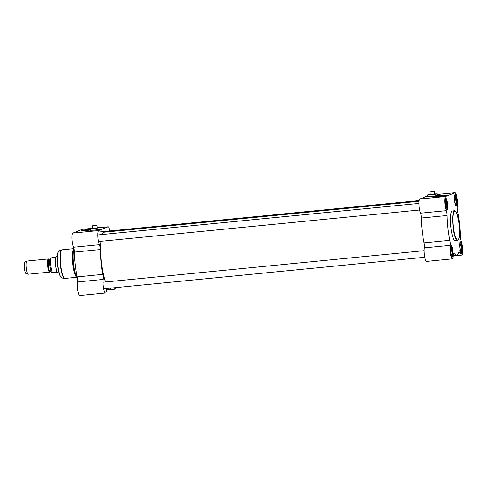 <?xml version="1.0" encoding="UTF-8"?>
<svg xmlns="http://www.w3.org/2000/svg" width="487" height="487" viewBox="0 0 487 487"><rect width="100%" height="100%" fill="white"/><g stroke="black" fill="none" stroke-linecap="round" stroke-linejoin="round"><path stroke-width="0.73" d="M103.031 232.987A27.662 5.607 84.4 0 0 102.976 233.054A27.662 5.607 84.4 0 0 102.191 234.521M100.87 241.302A27.662 5.607 84.4 0 0 105.502 281.985M102.246 234.515A27.789 5.637 -95.6 0 1 103.086 232.914A27.789 5.637 -95.6 0 1 103.859 232.281A27.789 5.637 -95.6 0 1 104.188 232.196L419.033 201.271M105.588 281.973A27.789 5.637 -95.6 0 1 100.961 241.29M50.167 271.247L50.003 271.655A6.617 1.339 -95.6 0 1 49.564 272.136A6.617 1.339 -95.6 0 1 47.604 265.878A6.617 1.339 -95.6 0 1 48.195 258.987A6.617 1.339 -95.6 0 1 48.274 258.968A6.617 1.339 -95.6 0 1 48.791 259.358L49.035 259.723M56.23 256.686L54.337 257.933L50.307 258.238L50.137 258.676C50.07 258.786 49.504 260.289 49.899 265.445C50.758 270.632 51.427 273.055 51.908 272.702L55.932 272.379L57.819 272.823M52.578 272.708A8.109 1.644 -95.6 0 1 50.892 265.841A8.109 1.644 -95.6 0 1 50.983 258.262C49.814 258.232 50.283 258.049 52.383 257.696L54.83 257.459M59.037 272.866L58.209 272.951A8.273 1.68 -95.6 0 1 58.008 272.909L57.716 272.775A8.109 1.644 -95.6 0 1 55.488 264.904A8.109 1.644 -95.6 0 1 56.139 256.759L56.401 256.564A8.273 1.68 -95.6 0 1 56.498 256.509A8.273 1.68 -95.6 0 1 56.595 256.485L57.423 256.406M58.008 272.909A8.273 1.68 -95.6 0 1 55.731 264.885A8.273 1.68 -95.6 0 1 56.401 256.564M49.564 272.136L28.301 274.224A6.617 1.339 -95.6 0 1 28.197 274.218A6.617 1.339 -95.6 0 1 26.316 267.771A6.617 1.339 -95.6 0 1 26.907 261.087A6.617 1.339 -95.6 0 1 26.925 261.075A6.617 1.339 -95.6 0 1 27.004 261.056L48.274 258.968M28.197 274.218L26.006 273.639A5.826 1.181 -95.6 0 1 24.35 267.966A5.826 1.181 -95.6 0 1 24.867 262.079A5.826 1.181 -95.6 0 1 24.886 262.073M90.259 228.665L99.768 227.752L94.429 228.494L90.259 228.665L92.694 228.166M97.297 227.654L107.992 226.802A7.609 1.54 -95.6 0 1 108.084 226.784A7.609 1.54 -95.6 0 1 109.885 230.923M92.713 228.324L97.315 227.813M92.579 225.852L97.01 225.384M92.694 225.706L96.901 225.292M96.913 225.463L92.445 225.913L96.913 225.463L96.968 225.95M96.773 225.347L92.567 225.761L92.506 226.431M97.047 225.414L97.102 225.938M90.278 229.505A5.741 0.335 -6.3 0 0 83.222 230.631A5.741 0.335 -6.3 0 0 83.557 230.686M90.265 229.395A7.609 0.444 -6.3 0 0 81.53 230.698M90.339 230.059A7.609 0.444 173.7 0 1 81.329 230.619A7.609 0.444 173.7 0 1 90.247 229.2M107.992 226.802L98.672 230.558L72.88 233.09A7.609 1.54 84.4 0 0 72.046 239.026A7.609 1.54 84.4 0 0 73.58 247.256A3.969 0.804 -95.6 0 1 74.395 252.096L100.188 249.563A3.969 0.804 84.4 0 0 99.372 244.724A7.609 1.54 -95.6 0 1 97.838 236.493A7.609 1.54 -95.6 0 1 98.672 230.558M106.446 288.541A3.969 0.804 84.4 0 0 106.428 289.077A7.609 1.54 -95.6 0 1 105.466 292.955A7.609 1.54 -95.6 0 1 103.506 287.939A7.609 1.54 -95.6 0 1 103.201 279.435A3.969 0.804 84.4 0 0 102.927 274.376A29.445 5.972 -95.6 0 1 100.188 249.563M111.054 288.085A29.445 5.972 -95.6 0 1 109.654 289.175A29.445 5.972 -95.6 0 1 108.065 288.377M115.553 287.647A7.609 1.54 -95.6 0 1 114.792 289.199A7.609 1.54 -95.6 0 1 113.739 287.823M100.03 229.207L94.235 230.187L90.363 230.272M77.238 277.444L76.678 277.182A14.391 2.916 -95.6 0 1 72.727 263.211A14.391 2.916 -95.6 0 1 73.884 248.741L74.006 248.656M77.226 277.359A14.89 3.019 -95.6 0 1 73.561 264.057A14.89 3.019 -95.6 0 1 74.079 249.009M90.874 228.47L82.291 229.316A7.609 1.54 84.4 0 0 82.2 229.334L72.88 233.09M102.927 274.376L77.135 276.914A3.969 0.804 -95.6 0 1 77.409 281.973A7.609 1.54 84.4 0 0 77.713 290.471A7.609 1.54 84.4 0 0 79.673 295.487L105.466 292.955M77.135 276.914A29.445 5.972 -95.6 0 1 74.395 252.096M427.653 194.891L437.162 193.984L431.817 194.727L427.653 194.891L430.082 194.392M434.69 193.887L437.174 193.838M430.1 194.55L434.708 194.045M429.966 192.079L434.404 191.616M430.082 191.939L434.294 191.525L434.367 192.219L434.161 191.574L429.838 192.14L434.307 191.695M434.161 191.574L429.881 192.085M430.118 194.721L429.899 192.657M454.505 210.755L452.246 210.974A14.89 3.019 84.4 0 0 452.07 211.017A14.89 3.019 84.4 0 0 450.743 226.528A14.89 3.019 84.4 0 0 455.156 240.608L457.415 240.389C460.306 238.612 459.649 231.362 459.058 223.685L457.311 214.901C456.453 212.095 455.522 210.713 454.505 210.755A14.89 3.019 84.4 0 0 454.328 210.798A14.89 3.019 84.4 0 0 453.001 226.303A14.89 3.019 84.4 0 0 457.415 240.389M444.308 195.75A5.741 0.335 -6.3 0 0 444.625 195.622A5.741 0.335 -6.3 0 0 439.639 195.823A5.741 0.335 -6.3 0 0 433.333 196.785A5.741 0.335 -6.3 0 0 433.235 196.882A5.741 0.335 -6.3 0 0 433.576 196.937M446.287 195.317A7.609 0.444 -6.3 0 0 438.878 195.792A7.609 0.444 -6.3 0 0 431.549 196.949M431.488 196.766A7.609 0.444 173.7 0 1 439.633 195.512A7.609 0.444 173.7 0 1 446.469 195.202A7.609 0.444 173.7 0 1 438.957 196.474A7.609 0.444 173.7 0 1 431.342 196.87A7.609 0.444 173.7 0 1 431.488 196.766M460.045 242.173A5.46 1.108 -95.6 0 1 460.051 242.167A5.46 1.108 -95.6 0 1 460.118 242.149A5.46 1.108 -95.6 0 1 461.755 247.475A5.46 1.108 -95.6 0 1 461.183 253.015A5.46 1.108 -95.6 0 1 461.11 253.015M460.337 241.808A5.789 1.175 84.4 0 0 460.178 241.942A5.789 1.175 84.4 0 0 459.807 247.67A5.789 1.175 84.4 0 0 461.286 253.216A5.789 1.175 84.4 0 0 462.181 247.871A5.789 1.175 84.4 0 0 460.337 241.808M450.725 245.923A5.46 1.108 -95.6 0 1 450.731 245.923A5.46 1.108 -95.6 0 1 450.798 245.905A5.46 1.108 -95.6 0 1 452.429 251.231A5.46 1.108 -95.6 0 1 451.863 256.771A5.46 1.108 -95.6 0 1 451.79 256.765M451.017 245.564A5.789 1.175 84.4 0 0 450.859 245.692A5.789 1.175 84.4 0 0 450.481 251.42A5.789 1.175 84.4 0 0 451.96 256.966A5.789 1.175 84.4 0 0 452.861 251.621A5.789 1.175 84.4 0 0 451.017 245.564M454.828 194.897A5.46 1.108 -95.6 0 1 454.834 194.891A5.46 1.108 -95.6 0 1 454.901 194.879A5.46 1.108 -95.6 0 1 456.532 200.2A5.46 1.108 -95.6 0 1 455.966 205.745A5.46 1.108 -95.6 0 1 455.893 205.739M455.12 194.532A5.789 1.175 84.4 0 0 454.955 194.666A5.789 1.175 84.4 0 0 454.584 200.394A5.789 1.175 84.4 0 0 456.063 205.94A5.789 1.175 84.4 0 0 456.964 200.595A5.789 1.175 84.4 0 0 455.12 194.532M445.502 198.653A5.46 1.108 -95.6 0 1 445.514 198.647A5.46 1.108 -95.6 0 1 445.575 198.629A5.46 1.108 -95.6 0 1 447.212 203.956A5.46 1.108 -95.6 0 1 446.646 209.495A5.46 1.108 -95.6 0 1 446.567 209.495M445.8 198.288A5.789 1.175 84.4 0 0 445.635 198.422A5.789 1.175 84.4 0 0 445.264 204.15A5.789 1.175 84.4 0 0 446.743 209.696A5.789 1.175 84.4 0 0 447.638 204.345A5.789 1.175 84.4 0 0 445.8 198.288M427.683 195.841L419.806 199.013A7.609 1.54 84.4 0 0 418.972 204.948A7.609 1.54 84.4 0 0 420.506 213.178A3.969 0.804 -95.6 0 1 421.322 218.018A29.445 5.972 84.4 0 0 424.061 242.836A3.969 0.804 -95.6 0 1 424.335 247.895A7.609 1.54 84.4 0 0 424.64 256.393A7.609 1.54 84.4 0 0 426.6 261.416L452.393 258.883A7.609 1.54 -95.6 0 1 450.432 253.861A7.609 1.54 -95.6 0 1 450.134 245.363A3.969 0.804 84.4 0 0 449.854 240.304L424.061 242.836M453.586 253.289L454.176 253.228A29.445 5.972 84.4 0 0 456.581 255.097A29.445 5.972 84.4 0 0 459.071 251.262A3.969 0.804 84.4 0 1 459.405 250.744A3.969 0.804 84.4 0 1 460.197 252.248A7.609 1.54 -95.6 0 0 461.719 255.127A7.609 1.54 -95.6 0 0 462.65 249.387A7.609 1.54 -95.6 0 0 461.11 240.943A3.969 0.804 84.4 0 1 460.288 236.104A29.445 5.972 84.4 0 0 457.549 211.285A3.969 0.804 84.4 0 1 457.275 206.226A7.609 1.54 -95.6 0 0 456.97 197.722A7.609 1.54 -95.6 0 0 455.01 192.706A7.609 1.54 -95.6 0 0 454.919 192.73L445.599 196.48A7.609 1.54 -95.6 0 0 444.765 202.415A7.609 1.54 -95.6 0 0 446.299 210.646L420.506 213.178M437.423 195.433L432.626 196.31L427.756 196.498M454.176 253.228A3.969 0.804 84.4 0 0 453.854 252.978A3.969 0.804 84.4 0 0 453.354 255.005A7.609 1.54 -95.6 0 1 452.393 258.883M421.322 218.018L447.115 215.485A29.445 5.972 84.4 0 0 449.854 240.304M447.115 215.485A3.969 0.804 84.4 0 0 446.299 210.646M454.913 196.809L455.869 198.154L455.759 200.078L456.289 201.947L455.747 203.055L455.85 204.102L455.558 203.797M455.759 203.931A3.64 0.737 84.4 0 1 455.625 203.87A3.64 0.737 84.4 0 1 455.083 202.635L454.949 202.075L456.289 201.947M454.949 202.075A3.64 0.737 84.4 0 1 454.621 199.067L454.621 198.453A3.64 0.737 84.4 0 1 454.931 196.778A3.64 0.737 84.4 0 1 454.968 196.742M455.869 198.154L454.627 198.276M455.783 197.984A3.64 0.737 84.4 0 0 455.102 196.687M456.246 201.551A3.64 0.737 84.4 0 0 455.911 198.544M455.893 203.876A3.64 0.737 84.4 0 0 456.246 202.166M445.593 200.559L446.549 201.91L446.433 203.834L446.969 205.697L446.427 206.811L446.53 207.858L446.238 207.553M446.439 207.687A3.64 0.737 84.4 0 1 446.305 207.62A3.64 0.737 84.4 0 1 445.757 206.391L445.629 205.831L446.969 205.697M445.629 205.831A3.64 0.737 84.4 0 1 445.295 202.823L445.301 202.208A3.64 0.737 84.4 0 1 445.611 200.534A3.64 0.737 84.4 0 1 445.648 200.498M446.549 201.91L445.307 202.032M446.457 201.74A3.64 0.737 84.4 0 0 445.782 200.443M446.926 205.307A3.64 0.737 84.4 0 0 446.591 202.3M446.573 207.632A3.64 0.737 84.4 0 0 446.92 205.922M450.81 247.834L451.766 249.186L451.656 251.109L452.186 252.972L451.644 254.086L451.747 255.127L451.455 254.829M451.662 254.963A3.64 0.737 84.4 0 1 451.522 254.896A3.64 0.737 84.4 0 1 450.98 253.666L450.846 253.106L452.186 252.972M450.846 253.106A3.64 0.737 84.4 0 1 450.518 250.093L450.518 249.484A3.64 0.737 84.4 0 1 450.828 247.81A3.64 0.737 84.4 0 1 450.865 247.773M451.766 249.186L450.524 249.307M451.68 249.015A3.64 0.737 84.4 0 0 450.999 247.719M452.143 252.583A3.64 0.737 84.4 0 0 451.808 249.575M451.79 254.908A3.64 0.737 84.4 0 0 452.143 253.197M460.13 244.078L461.092 245.43L460.976 247.353L461.506 249.216L460.964 250.33L461.067 251.377L460.781 251.073M460.982 251.207A3.64 0.737 84.4 0 1 460.848 251.14A3.64 0.737 84.4 0 1 460.3 249.91L460.172 249.35L461.506 249.216M460.172 249.35A3.64 0.737 84.4 0 1 459.838 246.343L459.838 245.728A3.64 0.737 84.4 0 1 460.148 244.054A3.64 0.737 84.4 0 1 460.185 244.017M461.092 245.43L459.844 245.551M461 245.259A3.64 0.737 84.4 0 0 460.318 243.963M461.463 248.827A3.64 0.737 84.4 0 0 461.134 245.819M461.116 251.152A3.64 0.737 84.4 0 0 461.463 249.441M51.05 271.162L50.1 271.253A5.789 1.175 -95.6 0 1 48.383 265.774A5.789 1.175 -95.6 0 1 48.901 259.748A5.789 1.175 -95.6 0 1 48.968 259.729L49.199 259.967M48.998 259.729A5.923 1.199 84.4 0 0 48.663 259.638A5.923 1.199 84.4 0 0 48.207 266.426A5.923 1.199 84.4 0 0 50.124 271.253M49.796 264.106A5.789 1.175 84.4 0 0 50.058 266.797M60.997 277.383A13.313 2.697 -95.6 0 1 57.661 264.691A13.313 2.697 -95.6 0 1 58.464 251.59M59.091 250.878A13.63 2.764 -95.6 0 1 59.104 250.878L59.085 250.884C58.361 251.061 57.837 252.473 57.527 255.121L57.557 263.619C58.142 271.369 59.548 276.147 61.764 277.967A13.63 2.764 -95.6 0 1 57.837 264.703A13.63 2.764 -95.6 0 1 59.091 250.878M61.764 277.967L64.43 278.424A14.348 2.91 -95.6 0 1 60.297 264.459A14.348 2.91 -95.6 0 1 61.618 249.916A14.348 2.91 -95.6 0 1 61.63 249.91L59.104 250.878M76.861 277.267L64.929 278.442A14.391 2.916 -95.6 0 1 60.662 264.825A14.391 2.916 -95.6 0 1 61.946 249.837A14.391 2.916 -95.6 0 1 62.117 249.794L61.63 249.91M90.765 228.494L82.2 229.334M77.409 281.973L103.201 279.435M99.372 244.724L73.58 247.256M454.688 211.096A14.555 2.952 -95.6 0 1 459.545 231.769A14.555 2.952 -95.6 0 1 454.614 233.754A14.555 2.952 -95.6 0 1 454.688 211.096M458.73 252.388L460.197 252.248M424.335 247.895L450.134 245.363M419.806 199.013L445.599 196.48M437.314 194.459L454.919 192.73M454.584 195.823A4.961 1.004 -95.6 0 1 454.888 195.384A4.961 1.004 -95.6 0 1 456.502 201.076A4.961 1.004 -95.6 0 1 455.473 204.875M445.264 199.579A4.961 1.004 -95.6 0 1 445.568 199.14A4.961 1.004 -95.6 0 1 447.182 204.832A4.961 1.004 -95.6 0 1 446.153 208.631M450.481 246.854A4.961 1.004 -95.6 0 1 450.785 246.416A4.961 1.004 -95.6 0 1 452.399 252.108A4.961 1.004 -95.6 0 1 451.376 255.906M459.807 243.098A4.961 1.004 -95.6 0 1 460.105 242.66A4.961 1.004 -95.6 0 1 461.725 248.352A4.961 1.004 -95.6 0 1 460.696 252.15M49.918 259.638L48.968 259.729M100.639 252.163L100.261 252.199M102.258 268.623L101.88 268.66M24.867 262.079L26.907 261.087M100.042 229.316L99.865 227.685M90.375 230.388L90.192 228.75M96.901 225.28L97.333 227.983M92.487 225.852L92.731 228.494M109.654 289.175L106.416 289.491M114.792 289.199L106.385 290.027M64.929 278.442L64.43 278.424M74 248.626L62.117 249.794M108.084 226.784L99.756 227.599M100.018 231.897L419.13 200.553M98.447 241.54L419.581 209.994M97.802 234.953L418.93 203.408M103.664 288.809L424.798 257.27M103.019 282.229L424.153 250.683M437.436 195.549L437.253 193.917M427.769 196.614L427.586 194.983M434.727 194.216L434.441 191.635M453.342 255.413L456.581 255.097M453.312 255.949L461.719 255.127M437.314 194.441L455.01 192.706M455.625 205.611C455.905 205.788 456.763 205.447 456.447 200.279C455.662 195.884 455.041 194.149 454.59 195.074M446.305 209.367C446.579 209.544 447.443 209.203 447.127 204.035C446.336 199.64 445.721 197.905 445.27 198.83M451.522 256.637C451.802 256.819 452.66 256.472 452.344 251.31C451.559 246.915 450.938 245.18 450.487 246.105M460.848 252.887C461.122 253.063 461.986 252.723 461.664 247.554C460.879 243.159 460.264 241.424 459.813 242.349"/></g></svg>
